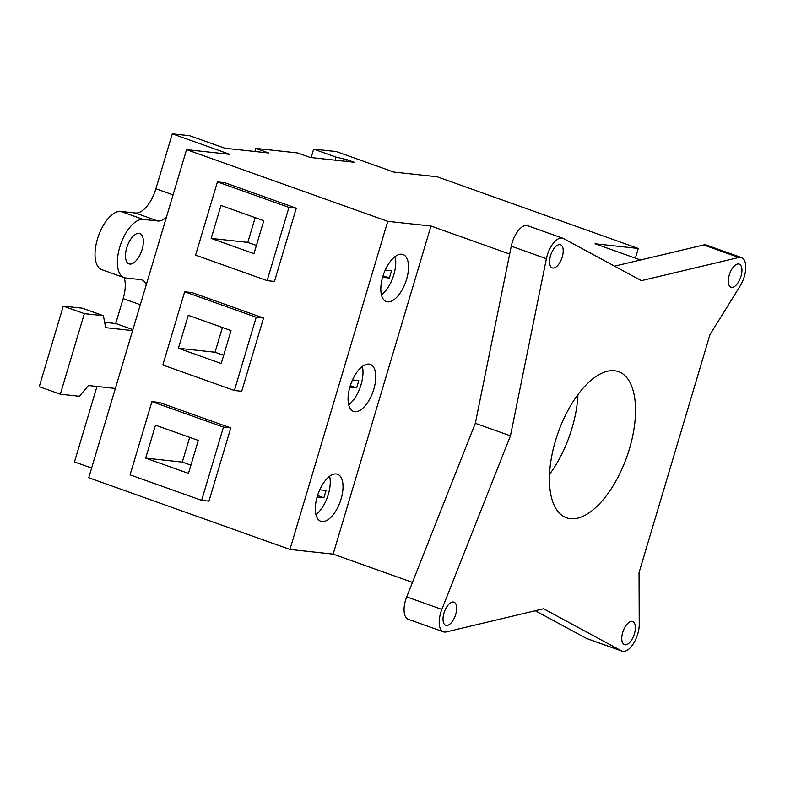 <?xml version="1.0" encoding="UTF-8"?>
<svg xmlns="http://www.w3.org/2000/svg" width="785" height="785" viewBox="0 0 785 785"><rect width="100%" height="100%" fill="white"/><g stroke="black" fill="none" stroke-linecap="round" stroke-linejoin="round"><path stroke-width="1.18" d="M96.977 386.446L74.467 461.943L91.629 468.056M289.94 549.451L88.734 477.751L186.555 149.641L387.751 221.341L289.94 549.451L333.154 554.131L412.449 582.391M104.66 322.321L115.738 323.518L123.157 298.624A26.876 12.619 109.6 0 0 124.177 277.645M115.366 388.438L88.43 385.523L79.373 396.258L60.327 394.198L39.25 386.691L63.271 306.121L82.307 308.191L103.394 315.698L105.681 327.669L132.616 330.583M640.531 259.982L595.05 243.782L638.264 248.452L437.059 176.753L393.844 172.072L336.363 151.593L313.657 149.13L336.009 157.098L347.068 159.718L354.094 162.23L310.33 157.491L297.554 152.938L255.802 148.414L268.578 152.967L224.814 148.237L189.676 135.717L172.288 133.833L229.769 154.321L186.555 149.641M146.245 284.847A26.876 12.619 -70.4 0 0 141.722 279.882A26.876 12.619 -70.4 0 0 140.338 279.568L125.688 277.978A30.723 14.424 -70.4 0 1 124.108 277.625L101.756 269.657A30.723 14.424 -70.4 0 1 97.929 237.502A30.723 14.424 -70.4 0 1 120.802 211.42L135.452 213.01A26.876 12.619 109.6 0 0 155.911 188.763L172.288 133.833M313.657 149.13L311.135 157.579M129.839 264.064A16.132 7.575 109.6 0 0 141.84 250.376A16.132 7.575 109.6 0 0 139.838 233.498A16.132 7.575 109.6 0 0 139.004 233.302A16.132 7.575 109.6 0 0 126.993 247A16.132 7.575 109.6 0 0 129.005 263.878A16.132 7.575 109.6 0 0 129.839 264.064M124.108 277.625A30.723 14.424 -70.4 0 1 120.282 245.469A30.723 14.424 -70.4 0 1 143.155 219.388L157.805 220.977L135.452 213.01M166.391 217.268A26.876 12.619 -70.4 0 1 157.805 220.977M333.154 554.131L430.975 226.021L509.671 254.065M115.738 323.518L132.891 329.641M430.975 226.021L387.751 221.341M354.82 411.703A24.963 11.716 -70.4 0 1 353.544 411.409A24.963 11.716 -70.4 0 1 350.434 385.278A24.963 11.716 -70.4 0 1 369.019 364.093A24.963 11.716 -70.4 0 1 370.294 364.387A24.963 11.716 -70.4 0 1 373.405 390.508A24.963 11.716 -70.4 0 1 354.82 411.703M387.574 301.842A24.963 11.716 -70.4 0 1 386.289 301.548A24.963 11.716 -70.4 0 1 383.178 275.417A24.963 11.716 -70.4 0 1 401.763 254.232A24.963 11.716 -70.4 0 1 403.048 254.526A24.963 11.716 -70.4 0 1 406.159 280.647A24.963 11.716 -70.4 0 1 387.574 301.842M322.076 521.554A24.963 11.716 -70.4 0 1 320.79 521.269A24.963 11.716 -70.4 0 1 317.68 495.139A24.963 11.716 -70.4 0 1 336.265 473.954A24.963 11.716 -70.4 0 1 337.55 474.248A24.963 11.716 -70.4 0 1 340.661 500.369A24.963 11.716 -70.4 0 1 322.076 521.554M347.068 159.718L346.568 161.416M336.009 157.098L335.097 160.169M255.802 148.414L254.889 151.485M639.049 572.599L710.003 334.567L740.137 285.985A19.203 9.018 109.6 0 0 741.57 257.588A19.203 9.018 109.6 0 0 738.813 257.49L641.394 280.647L563.444 238.512A19.203 9.018 109.6 0 0 562.845 238.248A19.203 9.018 109.6 0 0 546.399 258.707L510.446 435.832L441.847 609.415A19.203 9.018 109.6 0 0 443.407 631.827A19.203 9.018 109.6 0 0 446.165 631.925L543.583 608.767L621.534 650.902A19.203 9.018 109.6 0 0 622.132 651.167A19.203 9.018 109.6 0 0 633.338 643.788A19.203 9.018 109.6 0 0 639.235 624.467L639.049 572.599M638.264 248.452L635.369 258.147M535.262 610.74L586.405 638.382A19.203 9.018 109.6 0 0 587.003 638.647L622.132 651.167M741.57 257.588L706.441 245.067A19.203 9.018 109.6 0 0 703.684 244.969L614.577 266.154M740.981 276.31A12.285 5.77 109.6 0 0 739.244 264.103A12.285 5.77 109.6 0 0 729.265 275.044A12.285 5.77 109.6 0 0 731.002 287.251A12.285 5.77 109.6 0 0 740.981 276.31M562.256 256.97A12.285 5.77 109.6 0 0 560.519 244.753A12.285 5.77 109.6 0 0 550.54 255.694A12.285 5.77 109.6 0 0 552.277 267.911A12.285 5.77 109.6 0 0 562.256 256.97M455.712 614.37A12.285 5.77 109.6 0 0 453.975 602.164A12.285 5.77 109.6 0 0 443.986 613.105A12.285 5.77 109.6 0 0 445.723 625.311A12.285 5.77 109.6 0 0 455.712 614.37M634.437 633.721A12.285 5.77 109.6 0 0 632.7 621.504A12.285 5.77 109.6 0 0 622.721 632.445A12.285 5.77 109.6 0 0 624.448 644.662A12.285 5.77 109.6 0 0 634.437 633.721M629.482 448.706A77.568 36.414 109.6 0 0 618.521 371.639A77.568 36.414 109.6 0 0 555.495 440.699A77.568 36.414 109.6 0 0 566.446 517.776A77.568 36.414 109.6 0 0 629.482 448.706M562.845 238.248L527.716 225.727A19.203 9.018 109.6 0 0 511.27 246.186L475.317 423.311L406.718 596.894A19.203 9.018 109.6 0 0 408.278 619.306L443.407 631.827M510.446 435.832L475.317 423.311M549.529 474.336A77.568 36.414 109.6 0 0 571.99 428.227A77.568 36.414 109.6 0 0 577.956 394.59M184.671 291.765L192.001 292.56L263.534 318.053L241.701 391.293L234.381 390.498L162.838 365.005L184.671 291.765L256.214 317.258L234.381 390.498M217.425 181.904L224.745 182.699L296.288 208.192L274.456 281.432L267.126 280.637L195.593 255.145L217.425 181.904L288.959 207.397L267.126 280.637M151.917 401.626L159.247 402.411L230.78 427.913L208.947 501.144L201.627 500.359L130.084 474.866L151.917 401.626L223.46 427.118L201.627 500.359M178.421 348.275L188.253 315.315L231.045 330.573L221.223 363.524L178.421 348.275L215.051 352.239L222.42 327.502M211.175 238.414L220.997 205.464L263.789 220.713L253.967 253.663L211.175 238.414L247.795 242.379L255.174 217.641M145.676 458.136L155.499 425.176L198.291 440.424L188.469 473.384L145.676 458.136L182.297 462.1L189.676 437.353M263.534 318.053L256.214 317.258M296.288 208.192L288.959 207.397M230.78 427.913L223.46 427.118M223.666 355.311L215.051 352.239M190.922 465.171L182.297 462.1M256.42 245.45L247.795 242.379M362.366 366.448A24.963 11.716 -70.4 0 1 348.697 404.795M352.504 379.95L358.804 380.637L356.635 387.908L349.884 387.182L349.531 388.349M395.12 256.587A24.963 11.716 -70.4 0 1 381.451 294.934M385.249 270.089L391.548 270.776L389.38 278.047L382.629 277.321L382.285 278.489M329.612 476.309A24.963 11.716 -70.4 0 1 315.953 514.656M319.75 489.811L326.05 490.488L323.881 497.768L317.13 497.033L316.777 498.21M356.635 387.908L350.316 385.661M389.38 278.047L383.06 275.8M323.881 497.768L317.562 495.512M63.271 306.121L84.348 313.637L103.394 315.698M60.327 394.198L84.348 313.637M173.063 194.876L155.911 188.763M123.157 298.624L140.319 304.737M738.813 257.49L703.684 244.969M546.399 258.707L511.27 246.186M441.847 609.415L406.718 596.894M621.534 650.902L586.405 638.382M120.802 211.42L143.155 219.388"/></g></svg>
